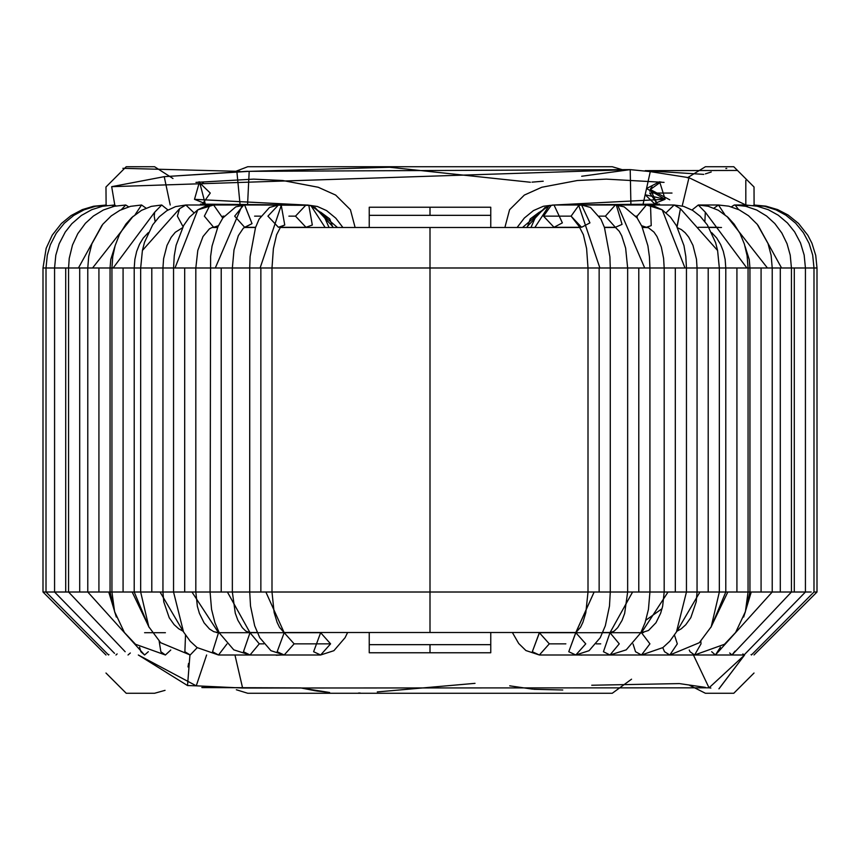 <?xml version="1.0" encoding="UTF-8"?>
<svg xmlns="http://www.w3.org/2000/svg" width="860" height="860" viewBox="0 0 860 860"><rect width="100%" height="100%" fill="white"/><g stroke="black" fill="none" stroke-linecap="round" stroke-linejoin="round"><path stroke-width="1.29" d="M105.973 673.025L126.227 693.267L105.973 673.014M733.784 693.267L754.026 673.014L733.774 693.267L705.415 693.267L689.161 685.087L705.415 693.267L733.774 693.267L705.415 693.267M754.026 186.975L733.774 166.732L754.026 186.986L754.091 205.035M234.2 171.925L247.734 166.732L612.266 166.732L623.296 170L612.266 166.732L247.734 166.732L234.2 171.925M631.552 679.185L612.266 693.267L631.552 679.185M687.366 177.816L705.415 166.732L733.774 166.732L705.415 166.732L687.366 177.816M126.227 166.732L154.585 166.732L126.227 166.732L105.973 186.986L126.227 166.732L154.585 166.732L172.978 178.514L154.585 166.732M105.973 186.986L106.113 205.035L93.632 206.239L82.345 209.603L71.047 215.591L61.415 223.482L52.256 235.124L46.16 248.293L43 267.987L54.567 267.987L43 267.987L43 592.013L65.715 592.013L43 592.013L105.984 654.997M236.35 689.763L247.734 693.267L612.266 693.267L247.734 693.267L236.35 689.763M733.774 166.732L705.415 166.732M612.266 166.732L247.734 166.732M126.227 693.267L154.585 693.267L165.055 690.343L154.585 693.267L126.227 693.267L154.585 693.267M247.734 693.267L612.266 693.267M283.843 632.508L430 632.508L430 592.013L588.004 592.013L430 592.013L430 267.987L271.997 267.987L430 267.987L430 592.013L271.997 592.013L430 592.013L430 632.508L576.157 632.508M579.651 227.094L571.094 216.15L578.737 205.422L581.586 205.002L578.737 205.422L599.893 267.987L599.14 267.987L599.14 592.013L588.004 592.013L609.976 592.013L599.14 592.013L599.14 267.987L599.893 267.987L578.737 205.422L571.094 216.15L581.586 227.287L589.949 222.869L581.586 205.002L590.465 207.432L600.925 219.171L604.44 227.438L609.89 256.731L610.278 267.987L599.893 267.987L627.649 267.987L610.278 267.987L610.278 592.013L627.649 592.013L610.278 592.013L609.482 606.042L605.322 625.8L600.237 637.701L589.068 650.687L575.813 654.997L568.772 651.729L575.738 632.713M650.547 206.206L651.224 225.632L646.365 227.287L641.592 225.707L646.365 227.287L651.224 225.632L650.547 206.206L646.365 205.002L654.353 206.196L662.211 209.851L650.547 206.206L662.211 209.851L685.001 267.987L675.315 267.987L675.315 592.013L685.764 592.013L675.315 592.013L675.315 267.987L685.001 267.987L662.211 209.851L670.52 217.172L676.454 225.707L683.958 245.595L685.807 256.398L686.452 267.987L685.001 267.987L697.051 267.987L686.452 267.987L686.452 592.013L697.051 592.013L649.923 592.013L675.315 592.013L664.178 592.013L662.651 606.236L660.652 613.223L655.986 622.726L648.526 630.466L641.485 632.713L668.048 592.013L641.485 632.713L640.808 632.756L641.485 632.713L649.923 643.85L641.485 654.997L635.518 651.729L633.046 643.957L635.518 651.729L641.474 654.997L649.923 643.85M676.981 226.642L680.432 208.7L674.143 205.002L683.571 206.346L692.644 210.367L700.244 216.311L707.393 224.987L715.595 242.606L717.595 250.496L680.432 208.7L717.595 250.496L719.336 267.987L717.595 250.496L719.325 267.987L708.199 267.987L708.199 592.013L697.051 592.013L718.38 592.013L708.199 592.013L708.199 267.987L725.786 267.987L719.336 267.987L719.336 592.013L725.786 592.013L719.336 592.013L711.198 626.768L699.32 642.721L669.822 654.997L664.522 651.729L662.791 647.677L664.522 651.729L669.822 654.997L677.314 643.85L669.822 654.997M705.318 212.216L704.878 221.493L705.318 212.216L746.846 267.987L705.318 212.216L698.288 205.002L708.199 206.25L718.358 210.281L728.001 217.333L734.128 224.127L740.062 233.576L744.373 244.057L747.114 255.71L748.06 267.987L736.923 267.987L749.942 267.987L748.06 267.987L748.06 592.013L749.942 592.013L725.786 592.013L736.923 592.013L736.923 267.987L725.786 267.987L736.923 267.987L736.923 592.013L748.06 592.013L745.416 611.611L735.601 632.498L724.486 644.28L694.59 654.997L690.042 651.729L689.236 650.02L690.042 651.729L694.59 654.997L701.018 643.85L700.836 641.237L701.018 643.85M114.907 612.761L110.058 592.013L111.94 592.013L87.784 592.013L98.921 592.013L98.921 267.987L87.784 267.987L98.921 267.987L98.921 592.013L110.058 592.013L108.736 592.013L116.326 617.061L108.736 592.013L89.365 592.013M347.623 632.508L345.064 637.701L333.895 650.687L320.64 654.997L313.61 651.729L320.64 632.713L284.187 632.713L265.869 592.013L284.187 632.713L277.156 651.729L284.187 654.997L294.142 643.85L284.187 632.713L294.142 643.85L330.595 643.85L320.64 654.997L330.595 643.85L320.64 632.713L322.468 632.508L320.64 632.713L330.595 643.85L294.142 643.85L284.187 654.997L277.156 651.729L284.187 632.713L250.013 632.713L245.756 631.057L242.337 627.692L237.865 620.232L235.275 613.201L232.35 592.013L221.213 592.013L249.722 592.013L227.405 592.013L250.013 632.713L243.466 651.729L250.013 654.997L259.279 643.85L250.013 632.713L259.279 643.85L263.816 643.85L259.279 643.85L250.013 654.997L243.466 651.729L250.013 632.713L218.515 632.713L191.952 592.013L218.515 632.713L219.192 632.756L218.515 632.713L212.549 651.729L218.515 654.997L226.954 643.957L218.515 654.997L212.549 651.729L218.515 632.713L213.753 631.681L209.496 629.004L204.067 622.801L199.391 613.32L197.37 606.354L195.822 592.013L184.685 592.013L210.076 592.013L134.214 592.013L140.664 592.013L148.801 626.768L160.68 642.721L190.178 654.997L184.878 651.729L185.513 635.142L184.878 651.729L190.178 654.997L197.209 647.677L190.178 654.997M183.158 631.272L178.643 628.725L174.128 624.65L169.237 617.749L163.776 601.86L162.948 592.013L151.801 592.013L195.822 592.013L195.822 267.987L210.076 267.987L162.948 267.987L174.999 267.987L197.789 209.851L209.453 206.206L204.357 216.15L213.635 227.287L218.408 225.707L213.613 227.287M320.64 654.997L284.187 654.997L270.932 650.687L259.763 637.701L254.678 625.8L250.518 606.042L249.722 592.013L249.722 267.987L232.35 267.987L260.107 267.987L249.722 267.987L250.12 256.549L255.517 227.556L259.086 219.139L269.502 207.453L278.414 205.002L267.922 216.15L278.414 227.287L284.757 225.03L281.263 205.422L278.414 205.002L281.263 205.422L260.107 267.987L281.263 205.422L284.757 225.03L280.349 227.094M159.595 267.987L151.801 267.987L151.801 592.013L141.62 592.013L151.801 592.013L151.801 267.987L134.214 267.987L140.674 267.987L142.405 250.496L179.568 208.7L177.397 216.15L183.019 226.642M161.701 205.002L167.979 210.001L161.712 205.002L151.306 206.378L141.524 210.345L131.838 217.483L125.958 224.008L119.529 234.393L115.154 245.584L112.735 256.699L111.94 267.987L110.058 267.987L123.077 267.987L111.94 267.987L111.94 592.013L123.077 592.013L111.94 592.013L114.584 611.611L124.399 632.498L135.514 644.28L165.41 654.997L160.863 651.729L159.165 641.237L160.863 651.729L165.41 654.997L170.764 650.02L165.41 654.997M642.323 227.287L648.354 227.663L653.987 232.114L656.986 236.522L661.297 246.949L663.608 258.387L664.178 267.987L649.923 267.987L675.315 267.987L664.178 267.987L664.178 592.013L685.764 592.013M581.586 227.287L579.231 226.653L583.392 234.737L586.606 248.572L588.004 267.987L430 267.987L599.14 267.987L588.004 267.987L588.004 592.013L585.821 612.686L582.929 622.242L580.532 627.273L575.716 632.724L594.131 592.013L575.813 632.713L568.772 651.729L575.802 654.997L585.757 643.85L575.813 654.997L609.987 654.997L603.441 651.729L609.987 632.713L619.254 643.85L609.987 654.997L619.254 643.85L609.987 632.713L632.595 592.013L609.987 632.713L603.441 651.729L609.987 654.997L744.04 654.997L742.868 653.922L744.04 654.997L805.433 592.013L749.942 592.013L761.078 592.013L761.078 267.987L750.447 267.987L761.078 267.987L761.078 592.013L780.299 592.013L780.299 267.987L761.078 267.987L780.299 267.987L780.299 592.013L794.285 592.013L794.285 267.987L780.299 267.987L794.285 267.987L794.285 592.013L811.216 592.013M430 227.492L430 267.987L430 227.492L579.952 227.492L280.048 227.492M604.462 227.492L615.738 227.492L604.462 227.492M642.409 227.492L647.795 227.492L642.409 227.492M708.962 227.492L721.518 227.492L708.962 227.492M255.538 227.492L244.261 227.492M217.591 227.492L212.205 227.492M602.785 632.508L611.406 632.508M642.463 632.67L643.592 632.508M216.408 632.508L217.537 632.67M248.594 632.508L257.215 632.508M276.167 655.245L281.607 654.997M284.187 632.713L279.5 627.327L277.092 622.317L274.125 612.449L271.997 592.013L250.024 592.013L260.859 592.013L260.859 267.987L260.107 267.987L260.859 267.987L260.859 592.013L271.997 592.013L250.024 592.013M278.414 227.287L280.769 226.653L276.598 234.769L273.383 248.637L271.997 267.987L260.859 267.987L271.997 267.987L271.997 592.013M288.906 216.15L295.496 216.15L305.988 227.287L312.32 225.03L308.826 205.422L305.988 205.002L295.496 216.15L288.906 216.15M267.922 216.15L278.414 205.002L305.988 205.002L311.008 205.755L325.134 227.492L311.008 205.755L308.826 205.422L312.32 225.03L305.988 227.287L295.496 216.15L305.988 205.002L311.008 205.755L321.167 212.753L325.241 218.805L329.025 227.492M297.259 632.508L295.012 632.713L297.259 632.508M250.013 632.713L227.405 592.013L210.56 592.013M221.213 592.013L221.213 267.987L210.076 267.987L215.29 267.987L242.316 205.131L243.681 205.056L234.683 216.15L244.649 227.287L252.023 223.632L244.649 205.002L242.316 205.131L215.29 267.987L221.213 267.987L221.213 592.013M244.605 205.002L252.023 223.632L243.337 228.179L238.36 235.619L234.006 249.894L232.35 267.987L221.213 267.987L232.35 267.987L232.35 592.013M244.638 227.287L234.683 216.15L243.681 205.056M254.603 216.15L260.827 216.15L254.603 216.15M184.685 592.013L184.685 267.987L184.685 592.013M213.613 205.002L222.772 218.096L213.635 205.002L197.789 209.851L174.999 267.987L195.822 267.987L197.789 250.453L203.014 236.522L209.356 228.91L211.979 227.545L217.677 227.287M222.912 216.15L224.213 216.15L222.912 216.15M204.357 216.15L209.453 206.206M253.13 632.508L250.131 632.713L253.13 632.508M183.374 631.67L160.046 592.013L183.374 631.67M160.046 592.013L141.62 592.013M140.664 592.013L140.664 267.987L142.405 250.496L144.512 242.273L152.693 224.858L159.337 216.72L166.915 210.635L175.59 206.604L185.857 205.002L193.908 212.743L185.857 205.002L179.568 208.7L142.405 250.496L140.674 267.987L162.948 267.987L162.948 592.013M177.397 216.15L179.568 208.7M149.221 627.563L132.171 592.013L149.221 627.563M148.457 626.091L134.214 592.013L123.077 592.013L123.077 267.987L123.077 592.013L134.214 592.013L113.187 592.013M148.285 232.651L143.287 238.026L139.535 244.186L136.665 251.41L134.859 259.376L134.214 267.987L123.077 267.987L134.214 267.987L134.214 592.013M113.154 267.987L154.682 212.216L154.209 216.15L155.123 221.493L154.209 216.15L154.682 212.216L113.154 267.987M161.712 205.002L154.682 212.216M219.096 632.562L217.569 632.67L219.096 632.562M148.328 651.708L144.588 654.997L140.857 651.729L139.556 647.182L140.857 651.729L144.588 654.997L148.328 651.708M109.553 267.987L98.921 267.987L109.553 267.987M92.568 267.987L133.106 216.322L92.568 267.987M146.06 208.152L141.567 205.002L135.181 214.591L141.567 205.002L146.06 208.152M130.333 652.987L128.022 654.997L130.333 652.987M125.162 651.729L68.564 592.013L79.7 592.013L65.715 592.013L65.715 267.987L54.771 267.987L65.715 267.987L65.715 592.013L68.564 592.013L56.921 592.013M144.588 654.997L87.784 592.013L79.7 592.013L79.7 267.987L68.564 267.987L79.7 267.987L79.7 592.013L87.784 592.013L70.509 592.013M141.567 205.002L130.591 206.325L119.873 210.324L111.252 215.903L102.791 224.267L91.891 243.799L88.688 256.495L87.784 267.987L79.7 267.987L87.784 267.987L87.784 592.013M78.443 267.987L101.996 225.255L78.443 267.987M128.635 206.841L125.732 205.002L121.464 209.539L125.732 205.002L128.635 206.841M117.132 653.922L115.95 654.997L117.132 653.922M114.52 653.353L54.567 592.013L48.784 592.013M125.732 205.002L114.305 206.271L103.404 209.99L93.439 216L85.43 223.277L77.776 233.673L72.487 245.035L69.241 258.344L68.564 267.987L65.715 267.987L68.564 267.987L68.564 592.013M116.025 205.916L114.423 205.002L112.219 206.787L114.423 205.002L116.025 205.916M108.951 654.578L108.156 654.481L108.951 654.578M108.575 654.997L46.01 592.013L46.01 267.987L47.289 255.226L50.374 244.713L56.233 233.275L64.285 223.256L73.734 215.441L84.044 209.84L95.664 206.239L107.005 205.497M309.363 205.346L260.225 205.002M312.481 206.26L337.486 227.492L312.481 206.26M202.734 203.594L210.27 193.059L198.725 181.933L210.27 193.059L202.734 203.594M194.5 199.326L308.084 205.131L194.5 199.326L205.185 203.616L199.499 181.815L194.5 199.326M314.9 207.421L332.809 226.653L332.831 227.492L332.809 226.653L314.9 207.421M650.267 189.619L650.859 188.157M581.919 655.105L581.199 655.083M537.532 632.508L539.36 632.713L549.303 643.85L539.349 654.997L532.318 651.729L539.36 632.713L537.532 632.508M539.457 632.724L532.318 651.729L539.36 654.997L549.303 643.85L565.858 643.85L549.303 643.85L539.36 632.713L641.485 632.713M585.757 643.85L575.813 632.713M609.976 592.013L594.131 592.013M619.695 205.002L581.607 205.002M571.094 216.15L543.52 216.15L554.012 227.287L562.375 222.869L554.012 205.002L551.174 205.422L543.52 216.15L571.094 216.15M562.375 222.869L554.012 227.287L543.52 216.15L551.174 205.422L548.992 205.755L534.866 227.492L548.992 205.755L554.012 205.002L615.351 205.002L605.397 216.15L615.351 227.287L622.049 224.395L616.319 205.056L615.373 205.002M562.741 632.508L564.988 632.713L562.741 632.508M596.184 643.85L600.721 643.85L596.184 643.85M649.44 592.013L627.649 592.013L638.787 592.013L638.787 267.987L627.649 267.987L638.787 267.987L638.787 592.013L649.44 592.013L627.649 592.013L624.661 613.416L622.049 620.415L617.706 627.639L614.169 631.111L609.987 632.713M615.362 227.287L604.386 227.287L615.362 227.287L605.397 216.15L615.351 205.002L624.177 206.841L637.088 217.892L641.893 226.341L647.903 245.82L649.429 256.839L649.923 267.987L638.787 267.987L644.71 267.987L617.684 205.131L616.319 205.056L617.684 205.131L644.71 267.987L649.923 267.987L649.923 592.013L648.44 609.396L645.054 622.769L640.775 632.809L626.23 649.848L609.987 654.997M616.319 205.056L622.049 224.395M605.397 216.15L599.173 216.15L605.397 216.15M615.351 205.002L646.365 205.002L637.088 216.15L637.228 218.096L637.088 216.15L635.787 216.15L637.088 216.15L646.387 205.002M606.87 632.508L609.869 632.713L606.87 632.508M674.487 635.142L677.314 643.85L674.487 635.142M676.626 631.67L699.954 592.013L676.626 631.67M718.38 592.013L697.051 592.013L696.234 601.753L690.817 617.652L685.753 624.779L681.238 628.811L676.841 631.272M708.199 267.987L697.051 267.987L708.199 267.987M674.143 205.002L666.091 212.743L674.154 205.002L646.365 205.002M680.432 208.7L677.164 226.546M710.779 627.563L727.829 592.013L710.779 627.563M746.813 592.013L725.786 592.013L711.542 626.091M789.491 592.013L772.216 592.013L772.216 267.987L771.14 255.409L768.023 243.541L757.23 224.299L748.501 215.709L739.127 209.819L728.786 206.174L718.433 205.002L713.94 208.152L718.466 205.002L724.819 214.591L718.466 205.002L698.288 205.002L692.02 210.001L698.298 205.002M640.904 632.562L642.431 632.67L640.904 632.562M772.216 592.013L715.413 654.997L711.671 651.708L715.413 654.997L720.443 647.182M743.674 617.061L751.264 592.013L743.674 617.061M770.635 592.013L749.942 592.013L745.093 612.761M767.432 267.987L726.893 216.322L767.432 267.987M803.079 592.013L791.437 592.013L731.978 654.997L729.667 652.987L731.978 654.997L735.042 651.128M781.557 267.987L758.004 225.255L781.557 267.987M735.279 205.207L738.536 209.539L735.279 205.207L734.268 205.002L731.365 206.841L734.268 205.002L745.577 205.002L743.975 205.916L745.577 205.002L747.781 206.787L747.071 205.787M805.229 267.987L794.285 267.987L805.229 267.987M751.844 654.481L751.049 654.578L751.844 654.481M751.425 654.997L813.99 592.013L817 592.013L813.99 592.013L813.99 267.987L817 267.987L805.433 267.987L812.947 267.987M752.995 205.497L764.518 206.271L776.096 209.904L785.922 215.215L795.715 223.256L803.423 232.748L809.131 243.487L812.689 255.097L813.99 267.987M753.983 205.002L765.938 206.153L777.666 209.614L788.093 215.022L798.499 223.396L807.862 235.317L811.915 243.197L815.731 255.399L817 267.987L817 592.013L754.026 654.944M517.118 227.492L524.342 218.021L533.479 210.582L543.38 206.26L550.636 205.346M547.519 206.26L522.514 227.492L547.519 206.26M660.888 181.922L650.311 189.512L657.062 203.53L650.311 189.512L660.888 181.922M665.124 199.283L551.916 205.131L665.124 199.283L659.631 181.718L646.537 188.523L645.161 194.758L654.385 203.573L665.124 199.283L645.161 194.758L642.893 205.002L646.537 188.523L665.124 199.283M545.1 207.421L527.191 226.653L527.169 227.492L527.191 226.653L545.1 207.421M652.02 186.298L649.859 191.382M669.746 199.778L650.311 189.512L657.062 203.53L649.73 193.059L657.062 203.53M187.996 666.941L188.576 663.383M198.725 181.933L210.27 193.059L198.725 181.933M709.038 687.817L242.606 688.021L196.263 685.828L138.32 654.997L187.523 685.549L138.32 654.997L196.263 685.828L187.523 685.549L189.942 654.997L187.523 685.549L196.263 685.828L206.615 654.997L196.263 685.828L242.606 688.021L234.952 654.997L242.606 688.021L709.038 687.817L693.429 654.997L709.038 687.817L744.599 654.997L709.038 687.817L710.876 688.043M662.06 608.676L645.892 620.189M170.215 205.002L164.238 176.666L111.682 186.674L114.778 205.002L111.682 186.674L114.778 205.002L111.682 186.674L630.208 169.624L650.278 171.613L688.978 177.697L682.421 205.002L688.978 177.697L745.824 205.002L688.978 177.697L650.278 171.613L646.537 188.523L650.278 171.613L630.208 169.624L249.196 171.333L164.238 176.666L170.215 205.002M240.112 205.002L236.887 171.624L240.112 205.002M247.551 205.002L249.196 171.333L247.551 205.002M201.821 687.527L300.817 687.914L201.993 687.591M329.391 692.461L301.441 688.054L315.706 690.849M316.469 690.967L329.606 692.483M358.416 693.042L360.114 692.988L358.416 693.042M377.293 691.924L475.021 683.345L377.293 691.924M509.711 685.828L532.652 689.15M533.705 689.279L562.762 690M591.734 685.237L679.411 683.592M679.959 683.678L705.351 687.366M718.917 688.828L744.599 654.997L718.981 688.838M745.824 205.002L745.813 180.353L745.824 205.002M737.504 170.452L645.258 170.645M164.238 176.666L247.605 171.269M630.917 205.002L630.208 169.624L630.917 205.002M122.883 168.323L239.94 171.376M249.368 171.344L389.44 167.259M389.634 167.259L530.394 182.255M532.007 182.148L543.219 181.213M581.672 176.257L630.208 169.624L622.64 170.043M645.236 170.635L703.792 174.386M705.393 173.881L711.231 172M725.861 168.474L726.754 168.399M672.004 193.059L649.73 193.059M369.241 215.333L430 215.333L430 207.238L369.241 207.238L369.241 215.333L369.241 207.238L490.759 207.238L490.759 227.492L490.759 207.238L490.759 215.333L490.759 207.238L430 207.238L430 215.333L490.759 215.333L369.241 215.333L369.241 227.492L369.241 207.238L369.241 227.492M369.241 644.667L369.241 652.761L430 652.761L430 644.667L369.241 644.667L490.759 644.667L490.759 632.508L490.759 652.761L369.241 652.761L369.241 632.508M490.759 644.667L430 644.667L430 652.761L490.759 652.761L490.759 632.508M490.759 227.492L490.759 215.333M280.199 227.287L305.988 227.287M295.012 632.713L296.431 632.508M284.187 654.997L218.515 654.997L197.09 647.58L190.232 641.27L183.535 631.939L173.548 592.013L173.548 267.987L174.268 255.785L176.106 245.315L183.664 225.481L189.512 217.128L197.789 209.851L205.303 206.292L213.635 205.002L259.107 205.002M281.446 205.002L244.649 205.002L235.726 206.884L222.858 217.967L217.988 226.599L212.044 246.1L210.614 256.366L210.076 592.013L211.56 609.396L214.946 622.769L219.225 632.809L233.769 649.848L250.013 654.997M244.691 227.287L255.613 227.287M250.131 632.713L252.775 632.508M162.948 267.987L163.604 258.613L167.023 245.379L171.151 237.328L175.268 232.297L182.406 227.814M185.857 205.002L213.635 205.002M165.41 632.713L144.588 632.713M114.928 246.368L110.768 259.44L110.058 267.987L110.058 592.013M54.567 592.013L54.567 267.987L55.803 255.248L59.157 243.788L65.252 232.06L71.831 223.718L81.345 215.484L91.74 209.689L102.555 206.25L114.423 205.002M307.332 205.002L317.34 206.464L326.563 210.603L335.808 218.182L342.882 227.492M332.831 227.492L329.745 218.913L320.673 212.183M355.115 227.492L350.428 209.743L335.669 195.08L318.211 187.254L282.725 180.525L253.7 179.127L195.94 182.385M297.399 205.002L200.455 204.121M202.326 182.385L203.293 182.728L202.326 182.385M657.674 182.385L656.707 182.728L657.674 182.385M578.393 654.997L581.199 655.073M575.813 654.997L539.36 654.997L525.912 650.547L518.709 643.506L512.377 632.508M579.801 227.287L554.012 227.287M554.012 205.002L548.992 205.755L538.983 212.581L534.769 218.784L530.975 227.492M563.569 632.508L564.988 632.713M627.649 592.013L627.649 267.987L625.639 248.153L621.716 235.78L619.254 231.275L615.308 227.287M686.452 592.013L676.465 631.939L669.768 641.27L662.909 647.58L641.485 654.997M607.225 632.508L609.869 632.713M697.051 592.013L697.051 267.987L696.482 259.236L692.956 245.326L688.753 237.188L685.216 232.791L681.356 229.577L677.594 227.814M725.786 592.013L725.786 267.987L725.152 259.451L723.292 251.27L720.615 244.498L716.681 237.983L711.714 232.651M749.942 592.013L749.942 267.987L749.254 259.602L745.072 246.368M718.433 227.287L698.288 227.287M734.268 205.002L745.792 206.292L756.649 210.012L766.539 215.978L774.817 223.546L781.847 233.049L787.029 243.702L790.232 255.162L791.437 267.987L791.437 592.013M745.577 205.002L757.09 206.185L768.324 209.722L778.268 215.215L787.448 222.966L794.64 231.899L800.509 242.971L804.154 255.044L805.433 267.987L805.433 592.013M527.169 227.492L530.255 218.913L539.327 212.183M562.601 205.002L659.545 204.121M504.885 227.492L509.571 209.743L524.331 195.08L541.789 187.254L577.275 180.525L606.3 179.127L664.06 182.385M236.887 171.624L235.737 171.742"/></g></svg>
